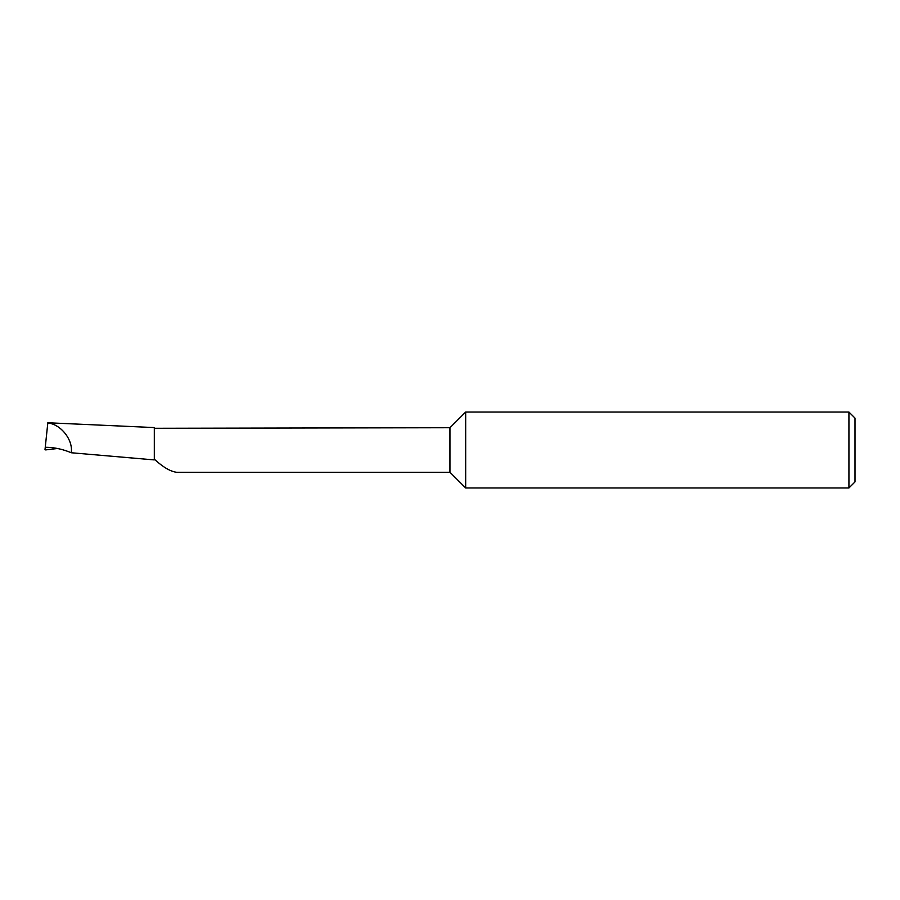<?xml version="1.0" encoding="UTF-8"?>
<svg xmlns="http://www.w3.org/2000/svg" width="900" height="900" viewBox="0 0 900 900"><rect width="100%" height="100%" fill="white"/><g stroke="black" fill="none" stroke-linecap="round" stroke-linejoin="round"><path stroke-width="1.35" d="M57.476 448.493L45.675 449.91L45 449.674L45.259 447.266C54.09 447.311 62.752 449.145 71.258 452.756L154.316 459.911L154.316 459.157C162.833 467.055 170.246 471.431 176.558 472.275L449.978 472.275L449.978 427.725L154.316 428.287M449.978 472.275L465.683 487.969L465.683 412.031L449.978 427.725M848.925 412.031L855 418.106L855 481.894L848.925 487.969L848.925 412.031L465.683 412.031M47.824 422.764L154.316 427.579L154.316 459.911M45.259 447.266L47.801 423.056M71.258 452.756C73.271 439.931 60.806 424.114 47.801 423M848.925 487.969L465.683 487.969"/></g></svg>
